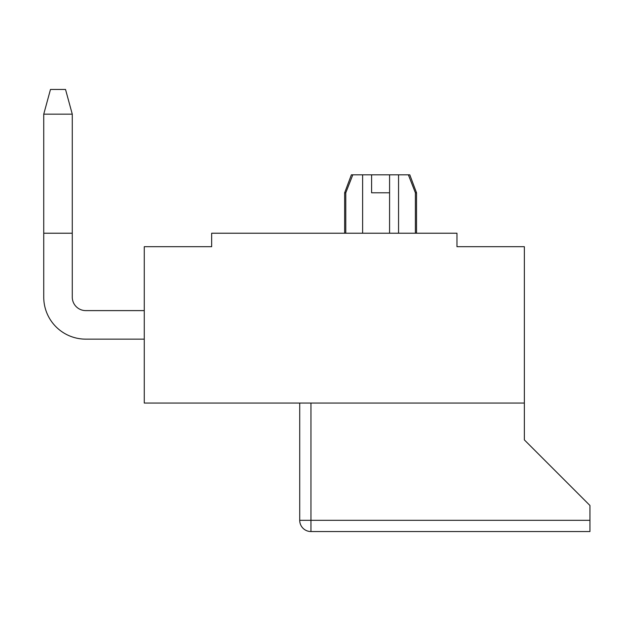 <?xml version="1.0" encoding="UTF-8"?>
<svg xmlns="http://www.w3.org/2000/svg" width="621" height="621" viewBox="0 0 621 621"><rect width="100%" height="100%" fill="white"/><g stroke="black" fill="none" stroke-linecap="round" stroke-linejoin="round"><path stroke-width="0.93" d="M524.357 246.7L456.963 246.7L456.963 233.224L211.66 233.224L211.66 246.7L144.266 246.7L144.266 403.052L524.357 403.052L524.357 246.7M577.817 493.353L524.357 439.893L524.357 403.052M310.95 403.052L310.95 520.313L589.95 520.313L589.95 505.486L524.357 439.893M299.718 403.052L299.718 520.313A11.232 11.232 0 0 0 310.95 531.545L589.95 531.545L589.95 520.313M144.266 310.609L85.752 310.609A13.476 13.476 0 0 1 72.269 297.133L72.269 114.163L43.742 114.163L43.742 297.133A42.011 42.011 0 0 0 85.752 339.144L144.266 339.144M310.95 520.313L310.95 531.545A11.232 11.232 0 0 1 299.718 520.313L310.95 520.313M43.742 297.133L43.742 114.163L50.48 89.455L65.531 89.455L72.269 114.163M85.752 310.609A13.476 13.476 0 0 1 72.269 297.133M408.548 175.262L408.758 175.79M409.2 176.915L409.798 178.444M410.908 181.27L412.639 185.71M415.387 192.789L415.387 233.224L415.387 192.789L408.37 174.819L409.79 174.819L416.528 192.789L415.387 192.789L408.37 174.819L389.577 174.819L389.577 192.789L371.599 192.789L371.599 174.819L389.577 174.819M345.788 233.224L345.788 192.789L352.798 174.819L345.788 192.789L344.647 192.789L351.385 174.819L371.599 174.819M371.599 192.789L371.599 183.474M389.569 233.224L389.577 192.789M408.851 176.03L413.982 189.164M350.244 181.332L349.336 183.661M349.328 183.684L350.314 181.153M43.742 233.224C27.107 233.224 27.107 233.224 43.742 233.224L72.269 233.224C88.904 233.224 88.904 233.224 72.269 233.224M362.617 233.224L362.617 174.819M398.558 233.224L398.558 174.819M409.79 174.819L416.528 192.789L416.528 233.224M344.647 233.224L344.647 192.789"/></g></svg>

